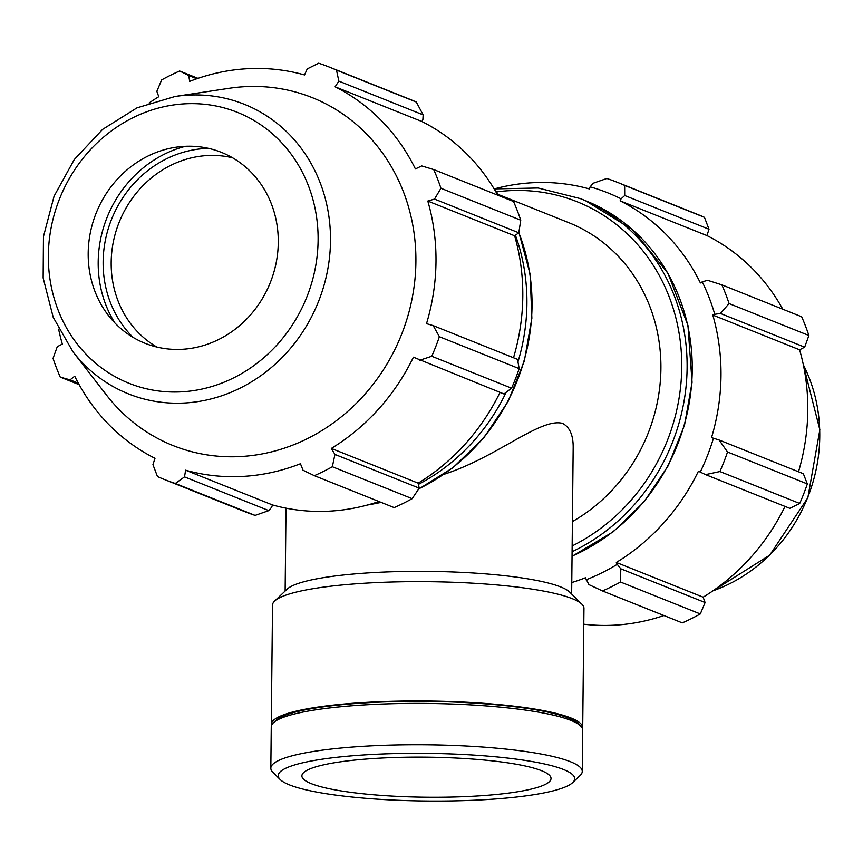<?xml version="1.0" encoding="UTF-8"?>
<svg xmlns="http://www.w3.org/2000/svg" width="863" height="863" viewBox="0 0 863 863"><rect width="100%" height="100%" fill="white"/><g stroke="black" fill="none" stroke-linecap="round" stroke-linejoin="round"><path stroke-width="1.29" d="M571.651 594.035L573.172 448.242C573.42 435.491 569.871 427.196 562.525 423.366C540.421 417.584 497.002 457.228 444.003 474.305M572.406 521.576A166.559 151.877 -68.2 0 0 660.907 364.747A166.559 151.877 -68.2 0 0 568.814 222.686L498.372 194.509M707.584 280.292L702.234 281.845A208.76 190.345 111.8 0 1 714.758 314.305L720.378 313.442L729.084 303.56A222.082 202.492 -68.2 0 0 721.867 284.844L707.584 280.292M702.234 281.845L700.4 282.956A206.537 188.317 -68.2 0 0 620.109 200.831L621.08 198.835L624.715 195.513L624.65 185.405A222.082 202.492 -68.2 0 0 617.638 182.427A222.082 202.492 -68.2 0 0 606.818 178.479L593.118 183.258L590.152 186.84A208.76 190.345 111.8 0 1 621.08 198.835M590.152 186.84L589.505 188.965A206.537 188.317 -68.2 0 0 494.628 188.824M571.77 582.536A206.537 188.317 -68.2 0 0 585.438 577.768L588.922 584.618L602.493 590.95A222.082 202.492 -68.2 0 0 620.497 582.018L620.799 568.803L617.25 564.337A208.76 190.345 111.8 0 1 586.031 579.828M617.25 564.337L616.322 562.449A206.537 188.317 -68.2 0 0 698.426 471.209L705.556 474.618L719.915 471.543A222.082 202.492 -68.2 0 0 727.531 451.996L719.052 439.99L713.464 438.21A208.76 190.345 111.8 0 1 700.238 472.115M713.464 438.21L711.511 437.66A206.537 188.317 -68.2 0 0 712.795 315.071L714.758 314.305M721.867 284.844L801.673 316.775A222.082 202.492 -68.2 0 1 808.89 335.491L729.084 303.56M620.497 582.018L700.303 613.949L705.093 602.525L620.799 568.803M700.303 613.949A222.082 202.492 -68.2 0 1 682.299 622.881L602.493 590.95M727.531 451.996L807.337 483.927L803.345 473.711L719.052 439.99M624.715 195.513L709.008 229.245L704.456 217.336A222.082 202.492 -68.2 0 0 697.433 214.358L617.638 182.427M709.008 229.245L706.926 235.567A206.537 188.317 111.8 0 1 782.795 309.224M720.378 313.442L804.672 347.163L808.89 335.491M804.672 347.163L799.602 349.806A206.537 188.317 111.8 0 1 798.502 471.781M705.556 474.618L789.839 508.339L799.71 503.474A222.082 202.492 -68.2 0 0 807.337 483.927M785.017 506.408A206.537 188.317 111.8 0 1 703.14 597.174L705.093 602.525M663.938 615.535A206.537 188.317 111.8 0 1 614.736 625.157A206.537 188.317 111.8 0 1 583.798 624.197M704.456 217.336L624.65 185.405M799.71 503.474L719.915 471.543M620.109 200.831L706.926 235.567M712.795 315.071L799.602 349.806M616.322 562.449L703.14 597.174M520.745 220.205L440.939 188.274A222.082 202.492 -68.2 0 0 433.711 169.558L513.517 201.489A222.082 202.492 111.8 0 1 520.745 220.205L518.803 232.794L514.607 235.782A206.537 188.317 111.8 0 1 513.507 357.757M500.011 392.385A206.537 188.317 111.8 0 1 418.145 483.161L419.235 488.156L412.158 498.663A222.082 202.492 111.8 0 1 394.154 507.595L314.348 475.675L303.053 470.249L300.443 463.744A206.537 188.317 -68.2 0 1 242.924 476.408A206.537 188.317 -68.2 0 1 185.61 470.195L272.428 504.92L271.78 507.045L268.814 510.616L255.114 515.394A222.082 202.492 111.8 0 1 244.305 511.457L164.499 479.526A222.082 202.492 -68.2 0 0 175.318 483.474L255.114 515.394M378.943 501.511A206.537 188.317 111.8 0 1 272.428 504.92M416.311 102.05L336.505 70.119A222.082 202.492 -68.2 0 0 329.483 67.141L409.289 99.072A222.082 202.492 111.8 0 1 416.311 102.05L423.14 114.876L422.892 119.547L421.931 121.543A206.537 188.317 111.8 0 1 497.789 195.2M514.607 235.782L427.8 201.047L434.521 199.073L518.803 232.794M440.939 188.274L434.521 199.073M421.931 121.543L335.114 86.807L338.846 81.144L423.14 114.876M336.505 70.119L338.846 81.144M329.483 67.141A222.082 202.492 -68.2 0 0 318.663 63.204L307.26 68.889L304.51 74.941A206.537 188.317 -68.2 0 0 189.687 81.381L188.727 75.545L196.775 78.76M197.994 78.35L179.633 71.003L188.727 75.545M58.619 329.159A206.537 188.317 -68.2 0 0 62.33 344.078L57.26 346.71L53.042 358.393A222.082 202.492 -68.2 0 0 60.27 377.109L79.148 384.661M78.328 383.172L70.054 379.86L74.725 376.192A206.537 188.317 -68.2 0 0 155.006 458.318L152.934 464.639L157.476 476.549A222.082 202.492 -68.2 0 0 164.499 479.526M511.565 388.188L431.759 356.268A222.082 202.492 -68.2 0 0 439.386 336.71L433.194 325.621L517.487 359.342L519.192 368.641A222.082 202.492 111.8 0 1 511.565 388.188L503.981 393.97L413.431 357.185A206.537 188.317 -68.2 0 1 331.327 448.426L334.941 454.434L332.352 466.743L412.158 498.663M431.759 356.268L419.688 360.249M208.684 148.393A108.986 99.374 -68.2 0 0 111.618 219.17A108.986 99.374 -68.2 0 0 133.075 337.379M156.872 347.055A102.816 93.743 111.8 0 1 119.191 222.201A102.816 93.743 111.8 0 1 232.589 157.8M185.502 146.3A114.326 104.24 -68.2 0 0 114.844 322.913M268.814 510.616L184.52 476.894L175.318 483.474M184.52 476.894L185.61 470.195M72.956 351.791L106.462 395.027A187.379 170.852 -68.2 0 0 240.755 456.538A187.379 170.852 -68.2 0 0 415.815 253.657A187.379 170.852 -68.2 0 0 229.18 88.296L175.092 96.483L137.001 107.853L102.578 129.407L74.272 159.569L54.089 196.16L43.463 236.581L43.15 277.94L53.204 317.282L72.956 351.791A155.955 142.201 -68.2 0 0 184.725 402.989A155.955 142.201 -68.2 0 0 330.432 234.121A155.955 142.201 -68.2 0 0 175.092 96.483M314.348 475.675A222.082 202.492 -68.2 0 0 332.352 466.743M433.194 325.621L426.516 323.647A206.537 188.317 -68.2 0 0 427.8 201.047M335.114 86.807A206.537 188.317 -68.2 0 1 415.405 168.943L421.727 165.923L433.711 169.558M179.633 71.003A222.082 202.492 -68.2 0 0 161.629 79.935L156.839 91.359L158.792 96.699A206.537 188.317 -68.2 0 0 149.105 102.977M70.054 379.86L60.27 377.109M439.386 336.71L519.192 368.641M419.235 488.156L334.941 454.434M418.145 483.161L331.327 448.426M182.169 349.299A102.816 93.743 -68.2 0 0 278.231 237.972A102.816 93.743 -68.2 0 0 175.825 147.239A102.816 93.743 -68.2 0 0 96.192 212.999A102.816 93.743 -68.2 0 0 108.479 315.545A102.816 93.743 -68.2 0 0 182.169 349.299M572.676 782.601L580.13 775.503A155.718 25.038 -179.4 0 0 582.255 771.446A155.718 25.038 -179.4 0 0 426.797 744.78A155.718 25.038 -179.4 0 0 270.831 768.178A155.718 25.038 -179.4 0 0 272.859 772.277L280.162 779.537A148.242 23.83 0.6 0 1 426.71 753.356A148.242 23.83 0.6 0 1 572.676 782.601A148.242 23.83 0.6 0 1 482.978 799.796A148.242 23.83 0.6 0 1 280.162 779.537M582.255 771.446L582.687 730.109A155.718 25.038 -179.4 0 0 580.648 726.01A155.718 25.038 -179.4 0 0 427.228 703.442A155.718 25.038 -179.4 0 0 273.377 722.795A155.718 25.038 -179.4 0 0 271.262 726.851L270.831 768.178M473.96 796.193A124.574 20.032 -179.4 0 0 551.036 778.491A124.574 20.032 -179.4 0 0 426.667 757.164A124.574 20.032 -179.4 0 0 301.888 775.88A124.574 20.032 -179.4 0 0 473.96 796.193M582.514 728.89A155.718 25.038 -179.4 0 0 582.708 727.682L583.96 608.339A155.718 25.038 -179.4 0 0 581.921 604.24L569.753 592.147A143.258 23.031 -179.4 0 0 428.62 571.382A143.258 23.031 -179.4 0 0 287.077 589.192L274.661 601.026A155.718 25.038 -179.4 0 0 272.535 605.082L271.284 724.413A155.718 25.038 -179.4 0 0 271.457 725.632M581.921 604.24A155.718 25.038 -179.4 0 0 428.512 581.684A155.718 25.038 -179.4 0 0 274.661 601.026M582.708 727.682A155.718 25.038 -179.4 0 0 427.261 701.015A155.718 25.038 -179.4 0 0 271.284 724.413M580.648 726.01L578.232 723.615A153.258 24.639 -179.4 0 0 427.25 701.403A153.258 24.639 -179.4 0 0 275.836 720.454L273.377 722.795M572.05 556.322L613.28 531.727L644.1 501.802L668.253 465.664L684.521 425.157L692.061 382.341L687.94 325.373L667.984 273.344L632.514 229.644L585.394 200.626A193.215 176.171 111.8 0 1 692.104 375.513A193.215 176.171 111.8 0 1 572.05 556.117M572.093 551.716A193.215 176.171 -68.2 0 0 687.067 370.529A193.215 176.171 -68.2 0 0 580.281 198.576L538.124 187.994L494.197 188.889M496.462 191.877A189.105 172.427 111.8 0 1 677.498 324.822A189.105 172.427 111.8 0 1 572.158 545.945M712.892 590.853A155.955 142.201 -68.2 0 0 803.334 364.801M418.674 484.24A193.215 176.171 -68.2 0 0 506.15 392.331M517.962 361.921A193.215 176.171 -68.2 0 0 515.502 235.437M514.208 355.373A189.105 172.427 111.8 0 1 513.528 357.767M500.065 392.406A189.105 172.427 111.8 0 1 497.045 398.253M494.348 189.234A193.215 176.171 111.8 0 1 499.094 195.718M518.825 232.708A193.215 176.171 111.8 0 1 418.782 488.825M380.982 502.331A193.215 176.171 111.8 0 1 368.07 504.844M181.726 391.824A145.901 133.031 111.8 0 1 67.185 182.384A145.901 133.031 111.8 0 1 300.788 169.277A145.901 133.031 111.8 0 1 181.726 391.824M585.394 200.626L580.281 198.576M712.827 590.907L769.699 555.168L807.844 497.724L819.85 429.817L803.324 364.715M493.938 188.555L499.278 195.793M518.879 232.341L530.13 274.175L531.867 318.253L524.316 361.068L508.059 401.575L483.895 437.703L453.075 467.638L418.577 489.138M381.166 502.406L367.304 505.049M286.009 508.156L285.135 591.026"/></g></svg>
